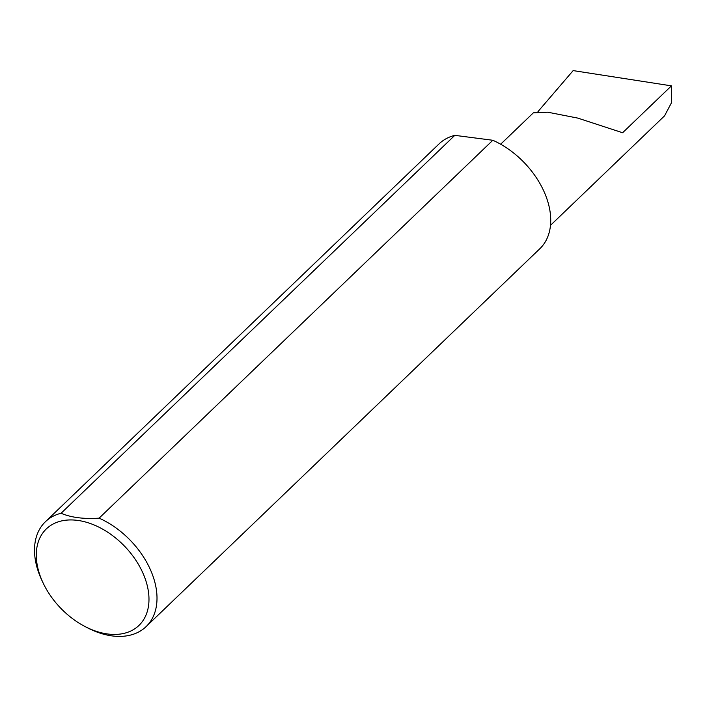 <?xml version="1.0" encoding="UTF-8"?>
<svg xmlns="http://www.w3.org/2000/svg" width="707" height="707" viewBox="0 0 707 707"><rect width="100%" height="100%" fill="white"/><g stroke="black" fill="none" stroke-linecap="round" stroke-linejoin="round"><path stroke-width="1.06" d="M500.662 144.219L533.37 112.828L547.757 112.21L577.76 118.096L622.611 132.739L671.447 85.856L671.65 102.418L664.553 115.851L550.497 225.33M146.888 584.203A66.891 44.497 -133.8 0 0 77.399 520.361A66.891 44.497 -133.8 0 0 38.372 570.16A66.891 44.497 -133.8 0 0 42.994 582.718A66.891 44.497 -133.8 0 0 85.052 626.543A66.891 44.497 -133.8 0 0 146.888 584.203M42.994 582.718L41.81 580.2A72.706 48.368 46.2 0 1 36.782 566.546A72.706 48.368 46.2 0 1 45.416 521.722A72.706 48.368 46.2 0 1 61.094 513.247C71.045 517.542 83.718 519.177 99.095 518.16A72.706 48.368 46.2 0 1 154.736 581.808A72.706 48.368 46.2 0 1 146.102 626.623A72.706 48.368 46.2 0 1 87.535 627.834L85.052 626.543M99.095 518.16L492.814 140.269A72.706 48.368 46.2 0 1 548.455 203.908A72.706 48.368 46.2 0 1 539.83 248.731L146.102 626.623M538.062 111.671L538.725 111.644M538 111.556L573.156 70.603L671.447 85.856M61.094 513.247L454.813 135.346A72.706 48.368 46.2 0 0 439.135 143.821L45.416 521.722M492.814 140.269L454.813 135.346"/></g></svg>
